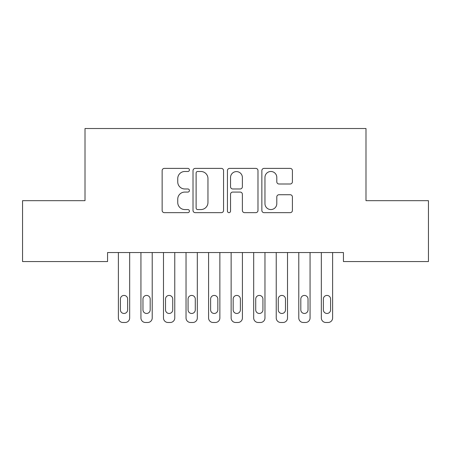 <?xml version="1.0" encoding="UTF-8"?>
<svg xmlns="http://www.w3.org/2000/svg" width="451" height="451" viewBox="0 0 451 451"><rect width="100%" height="100%" fill="white"/><g stroke="black" fill="none" stroke-linecap="round" stroke-linejoin="round"><path stroke-width="0.68" d="M189.42 169.942A1.55 1.55 0 0 0 187.87 168.392L164.356 168.392A2.216 2.216 0 0 0 162.14 170.602L162.14 210.448A2.216 2.216 0 0 0 164.356 212.658L187.87 212.658A1.55 1.55 0 0 0 189.42 211.107A1.55 1.55 0 0 0 187.87 209.563L184.825 209.563A7.081 7.081 0 0 1 177.745 202.476L177.745 199.156A7.081 7.081 0 0 1 184.825 192.075L187.87 192.075A1.55 1.55 0 0 0 189.42 190.525A1.55 1.55 0 0 0 187.87 188.975L184.825 188.975A7.081 7.081 0 0 1 177.745 181.894L177.745 178.573A7.081 7.081 0 0 1 184.825 171.487L187.87 171.487A1.55 1.55 0 0 0 189.42 169.942M290.19 183.997A2.216 2.216 0 0 0 292.4 181.781L292.4 170.602A2.216 2.216 0 0 0 290.19 168.392L264.072 168.392A2.216 2.216 0 0 0 261.856 170.602L261.856 210.448A2.216 2.216 0 0 0 264.072 212.658L290.19 212.658A2.216 2.216 0 0 0 292.4 210.448L292.4 196.946A2.216 2.216 0 0 0 290.19 194.731L279.011 194.731A2.216 2.216 0 0 0 276.796 196.946L276.796 203.638A5.919 5.919 0 0 1 270.876 209.563A5.919 5.919 0 0 1 264.957 203.638L264.957 177.412A5.919 5.919 0 0 1 270.876 171.487A5.919 5.919 0 0 1 276.796 177.412L276.796 181.781A2.216 2.216 0 0 0 279.011 183.997L290.19 183.997M343.437 252.537L107.564 252.537L107.564 261.557L22.55 261.557L22.55 200.672L85.014 200.672L85.014 128.512L365.987 128.512L365.987 200.672L428.45 200.672L428.45 261.557L343.437 261.557L343.437 252.537M223.561 170.602A2.216 2.216 0 0 0 221.351 168.392L195.232 168.392A2.216 2.216 0 0 0 193.017 170.602L193.017 210.448A2.216 2.216 0 0 0 195.232 212.658L221.351 212.658A2.216 2.216 0 0 0 223.561 210.448L223.561 170.602M229.649 168.392L255.768 168.392A2.216 2.216 0 0 1 257.983 170.602L257.983 210.448A2.216 2.216 0 0 1 255.768 212.658L244.589 212.658A2.216 2.216 0 0 1 242.379 210.448L242.379 194.285A2.216 2.216 0 0 0 240.163 192.075L232.75 192.075A2.216 2.216 0 0 0 230.534 194.285L230.534 211.107A1.55 1.55 0 0 1 228.984 212.658A1.55 1.55 0 0 1 227.439 211.107L227.439 170.602A2.216 2.216 0 0 1 229.649 168.392M197.668 171.487A1.55 1.55 0 0 0 196.117 173.037L196.117 208.012A1.55 1.55 0 0 0 197.668 209.563L200.875 209.563A7.081 7.081 0 0 0 207.956 202.476L207.956 178.573A7.081 7.081 0 0 0 200.875 171.487L197.668 171.487M242.379 177.519A5.919 5.919 0 0 0 236.459 171.6A5.919 5.919 0 0 0 230.534 177.519L230.534 186.765A2.216 2.216 0 0 0 232.75 188.975L240.163 188.975A2.216 2.216 0 0 0 242.379 186.765L242.379 177.519M118.387 317.978L118.387 252.537L118.387 317.978A4.51 4.51 0 0 0 122.897 322.488L125.152 322.488A4.51 4.51 0 0 0 129.662 317.978L129.662 252.537L129.662 317.978M127.633 309.86A3.608 3.608 0 0 1 124.025 313.468A3.608 3.608 0 0 1 120.417 309.86L120.417 299.036A3.608 3.608 0 0 1 124.025 295.428A3.608 3.608 0 0 1 127.633 299.036L127.633 309.86M122.897 322.488L125.152 322.488M140.938 317.978L140.938 252.537L140.938 317.978A4.51 4.51 0 0 0 145.447 322.488L147.702 322.488A4.51 4.51 0 0 0 152.213 317.978L152.213 252.537L152.213 317.978M163.487 317.978L163.487 252.537L163.487 317.978A4.51 4.51 0 0 0 167.998 322.488L170.252 322.488A4.51 4.51 0 0 0 174.762 317.978L174.762 252.537L174.762 317.978M150.183 309.86A3.608 3.608 0 0 1 146.575 313.468A3.608 3.608 0 0 1 142.967 309.86L142.967 299.036A3.608 3.608 0 0 1 146.575 295.428A3.608 3.608 0 0 1 150.183 299.036L150.183 309.86M145.447 322.488L147.702 322.488M172.733 309.86A3.608 3.608 0 0 1 169.125 313.468A3.608 3.608 0 0 1 165.517 309.86L165.517 299.036A3.608 3.608 0 0 1 169.125 295.428A3.608 3.608 0 0 1 172.733 299.036L172.733 309.86M167.998 322.488L170.252 322.488M186.037 317.978L186.037 252.537L186.037 317.978A4.51 4.51 0 0 0 190.547 322.488L192.802 322.488A4.51 4.51 0 0 0 197.312 317.978L197.312 252.537L197.312 317.978M208.587 317.978L208.587 252.537L208.587 317.978A4.51 4.51 0 0 0 213.097 322.488L215.352 322.488A4.51 4.51 0 0 0 219.862 317.978L219.862 252.537L219.862 317.978M195.283 309.86A3.608 3.608 0 0 1 191.675 313.468A3.608 3.608 0 0 1 188.067 309.86L188.067 299.036A3.608 3.608 0 0 1 191.675 295.428A3.608 3.608 0 0 1 195.283 299.036L195.283 309.86M190.547 322.488L192.802 322.488M217.833 309.86A3.608 3.608 0 0 1 214.225 313.468A3.608 3.608 0 0 1 210.617 309.86L210.617 299.036A3.608 3.608 0 0 1 214.225 295.428A3.608 3.608 0 0 1 217.833 299.036L217.833 309.86M213.097 322.488L215.352 322.488M231.137 317.978L231.137 252.537L231.137 317.978A4.51 4.51 0 0 0 235.647 322.488L237.902 322.488A4.51 4.51 0 0 0 242.412 317.978L242.412 252.537L242.412 317.978M240.383 309.86A3.608 3.608 0 0 1 236.775 313.468A3.608 3.608 0 0 1 233.167 309.86L233.167 299.036A3.608 3.608 0 0 1 236.775 295.428A3.608 3.608 0 0 1 240.383 299.036L240.383 309.86M235.647 322.488L237.902 322.488M253.688 317.978L253.688 252.537L253.688 317.978A4.51 4.51 0 0 0 258.197 322.488L260.452 322.488A4.51 4.51 0 0 0 264.962 317.978L264.962 252.537L264.962 317.978M262.933 309.86A3.608 3.608 0 0 1 259.325 313.468A3.608 3.608 0 0 1 255.717 309.86L255.717 299.036A3.608 3.608 0 0 1 259.325 295.428A3.608 3.608 0 0 1 262.933 299.036L262.933 309.86M258.197 322.488L260.452 322.488M276.238 317.978L276.238 252.537L276.238 317.978A4.51 4.51 0 0 0 280.748 322.488L283.002 322.488A4.51 4.51 0 0 0 287.512 317.978L287.512 252.537L287.512 317.978M285.483 309.86A3.608 3.608 0 0 1 281.875 313.468A3.608 3.608 0 0 1 278.267 309.86L278.267 299.036A3.608 3.608 0 0 1 281.875 295.428A3.608 3.608 0 0 1 285.483 299.036L285.483 309.86M280.748 322.488L283.002 322.488M298.787 317.978L298.787 252.537L298.787 317.978A4.51 4.51 0 0 0 303.298 322.488L305.553 322.488A4.51 4.51 0 0 0 310.062 317.978L310.062 252.537L310.062 317.978M308.033 309.86A3.608 3.608 0 0 1 304.425 313.468A3.608 3.608 0 0 1 300.817 309.86L300.817 299.036A3.608 3.608 0 0 1 304.425 295.428A3.608 3.608 0 0 1 308.033 299.036L308.033 309.86M303.298 322.488L305.553 322.488M321.337 317.978L321.337 252.537L321.337 317.978A4.51 4.51 0 0 0 325.847 322.488L328.102 322.488A4.51 4.51 0 0 0 332.613 317.978L332.613 252.537L332.613 317.978M330.583 309.86A3.608 3.608 0 0 1 326.975 313.468A3.608 3.608 0 0 1 323.367 309.86L323.367 299.036A3.608 3.608 0 0 1 326.975 295.428A3.608 3.608 0 0 1 330.583 299.036L330.583 309.86M325.847 322.488L328.102 322.488"/></g></svg>
